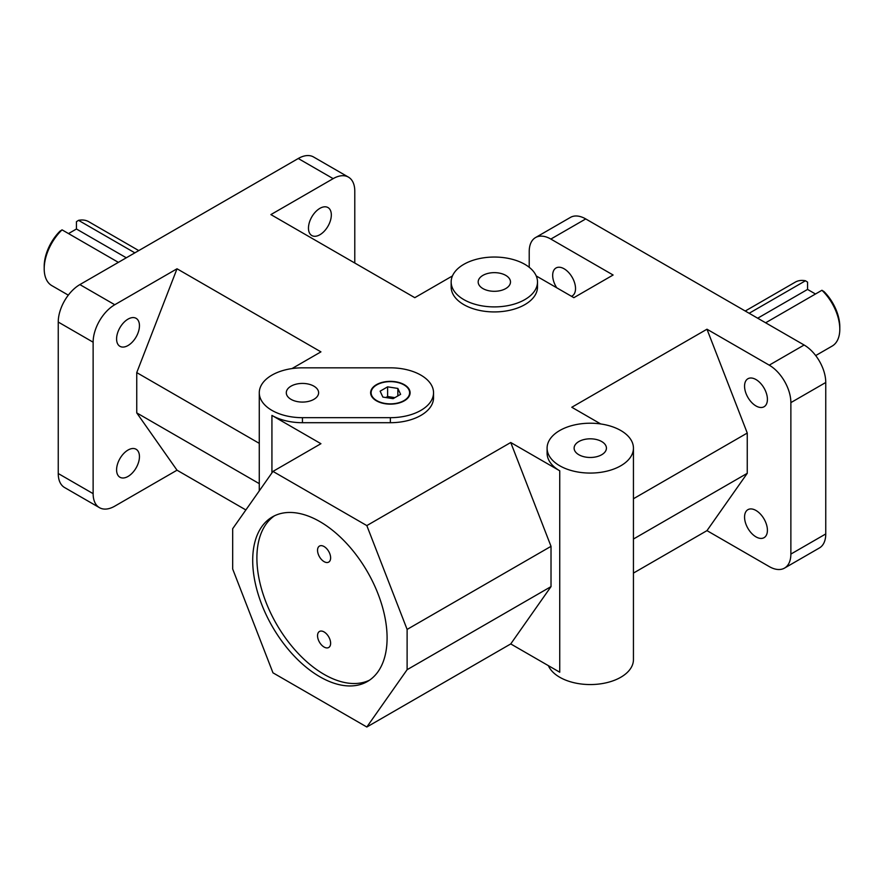 <?xml version="1.0" encoding="UTF-8"?>
<svg xmlns="http://www.w3.org/2000/svg" width="884" height="884" viewBox="0 0 884 884"><rect width="100%" height="100%" fill="white"/><g stroke="black" fill="none" stroke-linecap="round" stroke-linejoin="round"><path stroke-width="1.33" d="M274.526 515.781A95.019 54.863 -120 0 0 276.57 624.214A95.019 54.863 -120 0 0 369.457 680.205M387.093 637.994A95.019 54.863 60 0 1 367.412 681.498A95.019 54.863 60 0 1 272.382 626.634A95.019 54.863 60 0 1 272.382 516.908A95.019 54.863 60 0 1 345.611 542.367A95.019 54.863 60 0 1 387.093 637.994M118.368 262.36L62.057 229.851L59.957 231.199A33.946 19.603 120 0 0 44.2 266.327L44.2 268.747A36.907 21.304 -60 0 1 62.057 229.851M68.521 233.575L76.444 229L76.444 221.685L78.532 220.337L134.854 252.846M76.444 229L126.301 257.785M78.532 220.337A36.907 21.304 -60 0 1 88.754 221.718L138.755 250.592M68.3 295.146L51.847 285.642A36.907 21.304 -60 0 1 44.2 268.747M749.146 313.279L805.468 280.758L807.556 282.106L807.556 289.422L757.699 318.207M821.943 290.272A36.907 21.304 60 0 1 839.8 329.179L839.8 326.76A33.946 19.603 -120 0 0 824.043 291.621L821.943 290.272L765.632 322.793M807.556 289.422L815.479 294.007M839.8 329.179A36.907 21.304 60 0 1 832.153 346.075L815.7 355.567M745.245 311.024L795.246 282.151A36.907 21.304 60 0 1 805.468 280.758M317.544 635.718A9.249 5.337 60 0 1 319.456 631.474A9.249 5.337 60 0 1 326.583 633.961A9.249 5.337 60 0 1 330.627 643.265A9.249 5.337 60 0 1 328.704 647.497A9.249 5.337 60 0 1 321.577 645.022A9.249 5.337 60 0 1 317.544 635.718M317.544 550.312A9.249 5.337 60 0 1 319.456 546.08A9.249 5.337 60 0 1 326.583 548.555A9.249 5.337 60 0 1 330.627 557.859A9.249 5.337 60 0 1 328.704 562.102A9.249 5.337 60 0 1 321.577 559.616A9.249 5.337 60 0 1 317.544 550.312M58.245 322.052L93.129 342.196A30.586 17.658 -60 0 1 114.765 304.737L79.88 284.593A30.586 17.658 120 0 0 58.245 322.052L58.245 473.526A30.586 17.658 120 0 0 64.576 487.526L99.472 507.67A30.586 17.658 -60 0 1 93.129 493.659L58.245 473.526M245.862 509.946L177.021 470.2L114.765 506.156A30.586 17.658 -60 0 1 99.472 507.67M348.451 177.132L313.566 156.987A30.586 17.658 120 0 0 298.262 158.501L333.157 178.645A30.586 17.658 -60 0 1 348.451 177.132A30.586 17.658 -60 0 1 354.782 191.132L354.782 263.023M585.738 218.934A30.586 17.658 -120 0 0 570.434 217.409L535.549 237.553A30.586 17.658 60 0 1 550.842 239.067L585.738 218.934L804.12 345.014L769.235 365.158A30.586 17.658 60 0 1 790.871 402.618L790.871 554.091A30.586 17.658 60 0 1 784.528 568.092A30.586 17.658 60 0 1 769.235 566.578L706.979 530.632L747.256 473.316L633.441 539.03M529.218 267.288L529.218 251.553A30.586 17.658 60 0 1 535.549 237.553M790.871 402.618L825.755 382.485A30.586 17.658 -120 0 0 804.12 345.014M784.528 568.092L819.424 547.947A30.586 17.658 -120 0 0 825.755 533.947L790.871 554.091M79.88 284.593L298.262 158.501M556.721 287.786A16.155 9.326 60 0 1 552.677 275.377A16.155 9.326 60 0 1 556.025 267.985A16.155 9.326 60 0 1 572.18 277.311A16.155 9.326 60 0 1 572.18 295.963A16.155 9.326 60 0 1 571.484 296.306M536.223 275.941L573.86 297.676L613.109 275.012L550.842 239.067M292.007 368.562L320.936 351.865L177.021 268.78L114.765 304.737M433.536 392.75A43.172 24.929 180 0 1 390.363 417.679L302.45 417.679A43.172 24.929 180 0 1 271.929 410.375A43.172 24.929 180 0 1 259.277 392.75A43.172 24.929 180 0 1 302.45 367.832L390.363 367.832A43.172 24.929 180 0 1 433.536 392.75L433.536 397.789A43.172 24.929 180 0 1 390.363 422.707L302.45 422.707A43.172 24.929 180 0 1 271.929 415.414L271.929 472.874M272.968 471.404L366.827 525.593L407.115 629.419L407.115 669.696L366.827 727.013L272.968 672.823L232.68 568.998L232.68 528.709L272.968 471.404L320.936 443.702L271.929 415.414M547.097 448.144A43.172 24.929 180 0 1 590.269 423.215A43.172 24.929 180 0 1 633.441 448.144A43.172 24.929 180 0 1 606.789 471.172A43.172 24.929 180 0 1 559.738 465.769A43.172 24.929 180 0 1 547.097 448.144L547.097 453.172A43.172 24.929 180 0 0 559.738 470.796L510.742 442.508L366.827 525.593M769.235 365.158L706.979 329.213L571.793 407.259L600.711 423.955M537.505 281.974L537.505 287.013A43.172 24.929 180 0 1 510.853 310.03A43.172 24.929 180 0 1 463.802 304.626A43.172 24.929 180 0 1 451.16 287.013L451.16 281.974A43.172 24.929 180 0 1 494.333 257.045A43.172 24.929 180 0 1 537.505 281.974A43.172 24.929 180 0 1 510.853 305.002A43.172 24.929 180 0 1 463.802 299.599A43.172 24.929 180 0 1 451.16 281.974M333.157 178.645L270.891 214.591L414.795 297.676L452.442 275.941M744.56 517.074A16.155 9.326 60 0 1 747.897 509.681A16.155 9.326 60 0 1 764.063 519.007A16.155 9.326 60 0 1 764.063 537.671A16.155 9.326 60 0 1 751.61 533.339A16.155 9.326 60 0 1 744.56 517.074M744.56 386.153A16.155 9.326 60 0 1 747.897 378.761A16.155 9.326 60 0 1 764.063 388.087A16.155 9.326 60 0 1 764.063 406.751A16.155 9.326 60 0 1 751.61 402.419A16.155 9.326 60 0 1 744.56 386.153M706.979 329.213L747.256 433.038L747.256 473.316M633.441 573.086L706.979 530.632M366.827 727.013L510.742 643.928L559.738 672.216L559.738 470.796M394.894 397.634L387.623 396.507L385.844 397.535M397.855 388.43L400.607 394.33L393.115 398.662L382.871 397.082L380.131 391.17L387.623 386.838L397.855 388.43L397.855 395.921M387.623 386.838L387.623 396.507M376.418 400.806A19.735 11.393 180 0 1 370.628 392.75A19.735 11.393 180 0 1 382.816 382.219A19.735 11.393 180 0 1 404.319 384.695A19.735 11.393 180 0 1 410.099 392.75A19.735 11.393 180 0 1 397.922 403.281A19.735 11.393 180 0 1 376.418 400.806M410.099 392.949A19.735 11.393 0 0 0 404.319 385.092A19.735 11.393 0 0 0 404.143 384.993M376.584 384.993A19.735 11.393 0 0 0 376.407 385.092A19.735 11.393 0 0 0 370.639 392.949M404.319 385.092L403.977 384.894A19.238 11.105 0 0 0 376.761 384.894A19.238 11.105 0 0 0 376.761 400.607A19.238 11.105 0 0 0 403.977 400.607A19.238 11.105 0 0 0 403.977 384.894L404.319 385.092M407.115 629.419L551.019 546.334L510.742 442.508M551.019 546.334L551.019 586.611L407.115 669.696M551.019 586.611L510.742 643.928M116.589 469.846A16.155 9.326 -60 0 1 123.65 453.58A16.155 9.326 -60 0 1 136.103 449.26A16.155 9.326 -60 0 1 136.103 467.912A16.155 9.326 -60 0 1 119.937 477.238A16.155 9.326 -60 0 1 116.589 469.846M116.589 338.926A16.155 9.326 -60 0 1 123.65 322.66A16.155 9.326 -60 0 1 136.103 318.328A16.155 9.326 -60 0 1 136.103 336.992A16.155 9.326 -60 0 1 119.937 346.318A16.155 9.326 -60 0 1 116.589 338.926M308.472 228.138A16.155 9.326 -60 0 1 315.522 211.884A16.155 9.326 -60 0 1 327.975 207.552A16.155 9.326 -60 0 1 327.975 226.216A16.155 9.326 -60 0 1 311.82 235.542A16.155 9.326 -60 0 1 308.472 228.138M482.907 288.571A16.155 9.326 180 0 1 478.178 281.974A16.155 9.326 180 0 1 494.333 272.648A16.155 9.326 180 0 1 510.488 281.974A16.155 9.326 180 0 1 500.51 290.593A16.155 9.326 180 0 1 482.907 288.571M291.024 399.347A16.155 9.326 180 0 1 286.294 392.75A16.155 9.326 180 0 1 302.45 383.424A16.155 9.326 180 0 1 318.616 392.75A16.155 9.326 180 0 1 308.638 401.369A16.155 9.326 180 0 1 291.024 399.347M578.843 454.741A16.155 9.326 180 0 1 574.114 448.144A16.155 9.326 180 0 1 590.269 438.818A16.155 9.326 180 0 1 606.424 448.144A16.155 9.326 180 0 1 596.457 456.763A16.155 9.326 180 0 1 578.843 454.741M548.378 665.663A43.172 24.929 0 0 0 559.738 677.255A43.172 24.929 0 0 0 606.789 682.658A43.172 24.929 0 0 0 633.441 659.63L633.441 448.144M177.021 470.2L136.744 412.894L259.277 483.647M259.277 443.359L136.744 372.606L177.021 268.78M633.441 498.753L747.256 433.038M825.755 382.485L825.755 533.947M93.129 342.196L93.129 493.659M136.744 372.606L136.744 412.894M390.363 422.707L390.363 417.679M302.45 417.679L302.45 422.707M259.277 392.75L259.277 490.863"/></g></svg>
